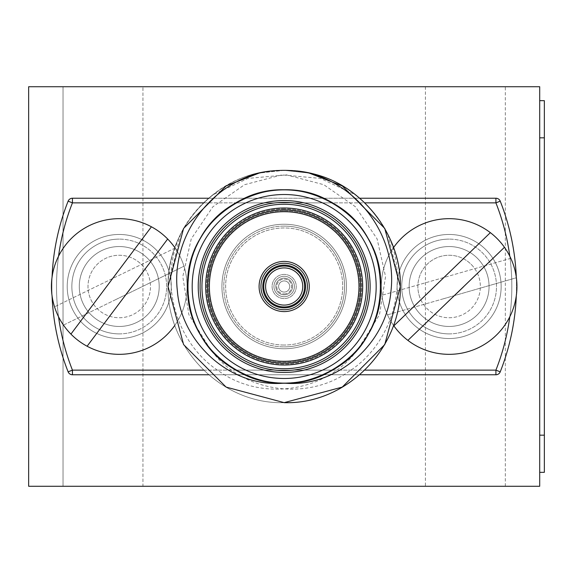 <?xml version="1.0" encoding="UTF-8"?>
<svg xmlns="http://www.w3.org/2000/svg" width="573" height="573" viewBox="0 0 573 573"><rect width="100%" height="100%" fill="white"/><g stroke="black" fill="none" stroke-linecap="round" stroke-linejoin="round"><path stroke-width="0.43" stroke-dasharray="2.87 2.15" d="M425.417 486.276L505.322 486.276L425.417 486.276L425.417 86.724L505.322 86.724L425.417 86.724M505.322 486.276L505.322 86.724M63.03 486.276L63.03 86.724L142.942 86.724L63.03 86.724L142.942 86.724L63.03 86.724L63.03 486.276L142.942 486.276L142.942 86.724L142.942 486.276L63.03 486.276M539.702 86.724L28.65 86.724L28.65 486.276L539.702 486.276L539.702 86.724M544.35 280.355L544.35 376.697L544.35 280.355M544.35 288.412L544.35 251.64L544.35 288.412M544.35 327.985L544.35 267.305L544.35 327.985M544.35 338.679L544.35 357.072L544.35 338.679M544.35 398.908L544.35 357.437L544.35 398.908M544.35 178.926L544.35 435.172L544.35 178.926M544.35 332.297L544.35 318.774L544.35 332.297M544.35 334.202L544.35 320.816L544.35 334.202M544.35 319.132L544.35 332.533L544.35 319.132M544.35 396.595L544.35 349.996L544.35 396.595M544.35 424.135L544.35 349.996L544.35 424.135M544.35 407.26L544.35 401.207L544.35 407.26M544.35 409.043L544.35 350.146L544.35 409.043M544.35 379.591L544.35 350.146L544.35 379.591M544.35 425.238L544.35 394.317L544.35 425.238M544.35 363.389L544.35 394.317L544.35 363.389M544.35 439.971L544.35 394.317L544.35 439.971M544.35 423.776L544.35 438.495L544.35 423.776M544.35 453.752L544.35 435.172L544.35 453.752M544.35 262.642L544.35 295.79L544.35 262.642M544.35 268.393L544.35 295.79L544.35 268.393M544.35 270.177L544.35 296.384L544.35 270.177M544.35 206.767L544.35 240.639L544.35 206.767M544.35 198.938L544.35 240.044L544.35 198.938M544.35 216.737L544.35 240.639L544.35 216.737M544.35 227.531L544.35 221.579L544.35 227.531M544.35 209.568L544.35 240.044L544.35 209.568M544.35 153.822L544.35 184.291L544.35 153.822M544.35 137.233L544.35 184.291L544.35 137.233M544.35 234.679L544.35 213.235L544.35 234.679M544.35 216.78L544.35 235.274L544.35 216.78M544.35 280.054L544.35 290.432L544.35 280.054M544.35 290.432L544.35 273.751L544.35 290.432M544.35 270.778L544.35 254.691L544.35 270.778M544.35 327.312L544.35 331.473L544.35 327.312M544.35 327.391L544.35 332.612L544.35 327.391M544.35 320.5L544.35 332.827L544.35 320.5M539.702 472.338L539.702 435.172L539.702 472.338L544.35 472.338L544.35 100.662L539.702 100.662L539.702 137.828L539.702 100.662M539.702 435.172L539.702 137.828L539.702 435.172L544.35 435.172M284.179 292.072A5.572 5.572 0 0 1 278.6 286.5A5.572 5.572 0 0 1 284.179 280.928A5.572 5.572 0 0 1 289.752 286.5A5.572 5.572 0 0 1 284.179 292.072A5.572 5.572 0 0 1 278.6 286.5A5.572 5.572 0 0 1 284.179 280.928A5.572 5.572 0 0 1 289.752 286.5A5.572 5.572 0 0 1 284.179 292.072A5.572 5.572 0 0 0 289.752 286.5A5.572 5.572 0 0 0 284.179 280.928A5.572 5.572 0 0 0 278.6 286.5A5.572 5.572 0 0 0 284.179 292.072A5.572 5.572 0 0 0 289.752 286.5A5.572 5.572 0 0 0 284.179 280.928A5.572 5.572 0 0 0 278.6 286.5A5.572 5.572 0 0 0 284.179 292.072M284.179 296.721A10.221 10.221 0 0 0 294.4 286.5A10.221 10.221 0 0 0 284.179 276.279A10.221 10.221 0 0 1 294.4 286.5A10.221 10.221 0 0 1 284.179 296.721A10.221 10.221 0 0 1 273.958 286.5A10.221 10.221 0 0 1 284.179 276.279A10.221 10.221 0 0 0 273.958 286.5A10.221 10.221 0 0 0 284.179 296.721A10.221 10.221 0 0 1 273.958 286.5A10.221 10.221 0 0 1 284.179 276.279A10.221 10.221 0 0 0 273.958 286.5A10.221 10.221 0 0 0 284.179 296.721A10.221 10.221 0 0 0 294.4 286.5A10.221 10.221 0 0 0 284.179 276.279A10.221 10.221 0 0 1 294.4 286.5A10.221 10.221 0 0 1 284.179 296.721M284.179 226.106A60.394 60.394 0 0 0 223.778 286.5A60.394 60.394 0 0 0 284.179 346.894A60.394 60.394 0 0 1 223.778 286.5A60.394 60.394 0 0 1 284.179 226.106A60.394 60.394 0 0 1 344.574 286.5A60.394 60.394 0 0 1 284.179 346.894A60.394 60.394 0 0 0 344.574 286.5A60.394 60.394 0 0 0 284.179 226.106A60.394 60.394 0 0 1 344.574 286.5A60.394 60.394 0 0 1 284.179 346.894A60.394 60.394 0 0 0 344.574 286.5A60.394 60.394 0 0 0 284.179 226.106A60.394 60.394 0 0 0 223.778 286.5A60.394 60.394 0 0 0 284.179 346.894A60.394 60.394 0 0 1 223.778 286.5A60.394 60.394 0 0 1 284.179 226.106M284.179 363.16A76.66 76.66 0 0 0 360.832 286.5A76.66 76.66 0 0 0 284.179 209.84A76.66 76.66 0 0 1 360.832 286.5A76.66 76.66 0 0 1 284.179 363.16A76.66 76.66 0 0 1 207.519 286.5A76.66 76.66 0 0 1 284.179 209.84A76.66 76.66 0 0 1 360.832 286.5A76.66 76.66 0 0 1 284.179 363.16A76.66 76.66 0 0 1 207.519 286.5A76.66 76.66 0 0 1 284.179 209.84A76.66 76.66 0 0 0 207.519 286.5A76.66 76.66 0 0 0 284.179 363.16A76.66 76.66 0 0 1 207.519 286.5A76.66 76.66 0 0 1 284.179 209.84A76.66 76.66 0 0 0 207.519 286.5A76.66 76.66 0 0 0 284.179 363.16A76.66 76.66 0 0 0 360.832 286.5A76.66 76.66 0 0 0 284.179 209.84A76.66 76.66 0 0 1 360.832 286.5A76.66 76.66 0 0 1 284.179 363.16A76.66 76.66 0 0 1 207.519 286.5A76.66 76.66 0 0 1 284.179 209.84A76.66 76.66 0 0 0 207.519 286.5A76.66 76.66 0 0 0 284.179 363.16A76.66 76.66 0 0 0 360.832 286.5A76.66 76.66 0 0 0 284.179 209.84A76.66 76.66 0 0 1 360.832 286.5A76.66 76.66 0 0 1 284.179 363.16M284.179 267.913A18.587 18.587 0 0 0 265.593 286.5A18.587 18.587 0 0 0 284.179 305.087A18.587 18.587 0 0 0 302.759 286.5A18.587 18.587 0 0 0 284.179 267.913A18.587 18.587 0 0 1 302.759 286.5A18.587 18.587 0 0 1 284.179 305.087A18.587 18.587 0 0 1 265.593 286.5A18.587 18.587 0 0 1 284.179 267.913A18.587 18.587 0 0 1 302.759 286.5A18.587 18.587 0 0 1 284.179 305.087A18.587 18.587 0 0 1 265.593 286.5A18.587 18.587 0 0 1 284.179 267.913M284.179 263.272A23.228 23.228 0 0 0 260.944 286.5A23.228 23.228 0 0 0 284.179 309.728A23.228 23.228 0 0 1 260.944 286.5A23.228 23.228 0 0 1 284.179 263.272A23.228 23.228 0 0 0 260.944 286.5A23.228 23.228 0 0 0 284.179 309.728A23.228 23.228 0 0 0 307.407 286.5A23.228 23.228 0 0 0 284.179 263.272A23.228 23.228 0 0 1 307.407 286.5A23.228 23.228 0 0 1 284.179 309.728M284.179 370.595A84.095 84.095 0 0 1 200.084 286.5A84.095 84.095 0 0 1 284.179 202.405A84.095 84.095 0 0 1 368.267 286.5A84.095 84.095 0 0 1 284.179 370.595A84.095 84.095 0 0 0 368.267 286.5A84.095 84.095 0 0 0 284.179 202.405A84.095 84.095 0 0 1 368.267 286.5A84.095 84.095 0 0 1 284.179 370.595A84.095 84.095 0 0 1 200.084 286.5A84.095 84.095 0 0 1 284.179 202.405A84.095 84.095 0 0 0 200.084 286.5A84.095 84.095 0 0 0 284.179 370.595M284.179 189.864A96.636 96.636 0 0 1 332.605 370.129L235.754 370.129L332.605 370.129A96.636 96.636 0 0 1 284.179 383.136A96.636 96.636 0 0 0 380.816 286.5A96.636 96.636 0 0 0 284.179 189.864A96.636 96.636 0 0 1 380.816 286.5A96.636 96.636 0 0 1 209.295 347.589A96.636 96.636 0 0 1 284.179 189.864A96.636 96.636 0 0 1 380.816 286.5A96.636 96.636 0 0 1 235.754 370.129A96.636 96.636 0 0 1 284.179 189.864A96.636 96.636 0 0 0 187.543 286.5A96.636 96.636 0 0 0 284.179 383.136A96.636 96.636 0 0 1 187.543 286.5A96.636 96.636 0 0 1 284.179 189.864A96.636 96.636 0 0 0 235.754 202.871L332.605 202.871L235.754 202.871A96.636 96.636 0 0 0 284.179 383.136C231.191 388.007 181.405 343.327 177.379 291.005C171.198 238.461 208.035 186.239 259.089 173.096L284.179 170.353L309.262 173.096L284.179 170.353C346.665 168.312 401.487 224.86 400.326 286.5C401.487 348.14 346.665 404.688 284.179 402.647C221.694 404.688 166.865 348.14 168.025 286.5C166.865 224.86 221.694 168.312 284.179 170.353C346.665 168.312 401.487 224.86 400.326 286.5C401.487 348.14 346.665 404.688 284.179 402.647C221.694 404.688 166.865 348.14 168.025 286.5C166.865 224.86 221.694 168.312 284.179 170.353L309.262 173.096C360.181 186.118 397.189 238.44 390.979 290.969C386.897 343.299 337.354 387.964 284.179 383.136A96.636 96.636 0 0 0 371.476 245.058A96.636 96.636 0 0 0 187.543 286.5A96.636 96.636 0 0 0 332.605 370.129A96.636 96.636 0 0 0 284.179 189.864A96.636 96.636 0 0 0 187.543 286.5A96.636 96.636 0 0 0 284.179 383.136C232.187 384.827 186.576 337.784 187.543 286.5C184.248 215.047 272.261 164.236 332.498 202.813C396.022 235.682 396.022 337.318 332.498 370.187C272.261 408.764 184.248 357.953 187.543 286.5C184.248 215.047 272.261 164.236 332.498 202.813C396.022 235.682 396.022 337.318 332.498 370.187C300.281 387.276 268.071 387.276 235.861 370.187C172.337 337.318 172.337 235.682 235.861 202.813C296.091 164.236 384.103 215.047 380.816 286.5C379.505 322.943 363.404 350.841 332.498 370.187C272.261 408.764 184.248 357.953 187.543 286.5C184.248 215.047 272.261 164.236 332.498 202.813C396.022 235.682 396.022 337.318 332.498 370.187C272.261 408.764 184.248 357.953 187.543 286.5C184.248 215.047 272.261 164.236 332.498 202.813C382.506 230.267 397.447 303.361 359.056 347.589L379.469 314.756L385.565 276.609L377.106 238.891L355.532 206.832L323.817 184.714L286.421 174.887L247.923 178.411L212.805 194.863A116.147 116.147 0 0 0 180.495 234.149C158.635 281.787 175.245 343.607 220.068 371.891C263.129 402.124 328.966 391.739 359.056 347.589M259.089 173.096A116.147 116.147 0 0 1 284.179 170.353C221.694 168.312 166.865 224.86 168.025 286.5C166.865 348.14 221.694 404.688 284.179 402.647C221.694 404.688 166.865 348.14 168.025 286.5C166.865 224.86 221.694 168.312 284.179 170.353C221.694 168.312 166.865 224.86 168.025 286.5C166.865 348.14 221.694 404.688 284.179 402.647C221.694 404.688 166.865 348.14 168.025 286.5C166.865 224.86 221.694 168.312 284.179 170.353C346.665 168.312 401.487 224.86 400.326 286.5C401.487 348.14 346.665 404.688 284.179 402.647C221.694 404.688 166.865 348.14 168.025 286.5C166.865 224.86 221.694 168.312 284.179 170.353C346.665 168.312 401.487 224.86 400.326 286.5C401.487 348.14 346.665 404.688 284.179 402.647C221.694 404.688 166.865 348.14 168.025 286.5C166.736 234.221 208.25 182.343 259.089 173.096L284.179 170.353C346.665 168.312 401.487 224.86 400.326 286.5C401.487 348.14 346.665 404.688 284.179 402.647L342.253 387.09L384.762 344.574L400.326 286.5L384.762 228.426L342.253 185.91L384.762 228.426L400.326 286.5M180.495 234.149L168.025 286.5L183.589 344.574L226.106 387.09L284.179 402.647C346.665 404.688 401.487 348.14 400.326 286.5C401.487 224.86 346.665 168.312 284.179 170.353C221.694 168.312 166.865 224.86 168.025 286.5C166.865 348.14 221.694 404.688 284.179 402.647C346.665 404.688 401.487 348.14 400.326 286.5C401.487 224.86 346.665 168.312 284.179 170.353C221.694 168.312 166.865 224.86 168.025 286.5C166.865 348.14 221.694 404.688 284.179 402.647C346.665 404.688 401.487 348.14 400.326 286.5C401.487 224.86 346.665 168.312 284.179 170.353C221.694 168.312 166.865 224.86 168.025 286.5C166.865 348.14 221.694 404.688 284.179 402.647C346.665 404.688 401.487 348.14 400.326 286.5C401.487 224.86 346.665 168.312 284.179 170.353C221.694 168.312 166.865 224.86 168.025 286.5C166.865 348.14 221.694 404.688 284.179 402.647C346.665 404.688 401.487 348.14 400.326 286.5C401.487 224.86 346.665 168.312 284.179 170.353C221.694 168.312 166.865 224.86 168.025 286.5C166.865 348.14 221.694 404.688 284.179 402.647C346.665 404.688 401.487 348.14 400.326 286.5C401.487 224.86 346.665 168.312 284.179 170.353C221.694 168.312 166.865 224.86 168.025 286.5C166.865 348.14 221.694 404.688 284.179 402.647C346.665 404.688 401.487 348.14 400.326 286.5C401.487 224.86 346.665 168.312 284.179 170.353L309.262 173.096L284.179 170.353C221.694 168.312 166.865 224.86 168.025 286.5C166.865 348.14 221.694 404.688 284.179 402.647C221.694 404.688 166.865 348.14 168.025 286.5C168.684 249.606 183.611 219.065 212.805 194.863M119.248 333.887A47.387 47.387 0 0 0 166.636 286.5A47.387 47.387 0 0 0 119.248 239.113A47.387 47.387 0 0 1 166.636 286.5A47.387 47.387 0 0 1 119.248 333.887A47.387 47.387 0 0 1 71.854 286.5A47.387 47.387 0 0 1 119.248 239.113A47.387 47.387 0 0 0 71.854 286.5A47.387 47.387 0 0 0 119.248 333.887A47.387 47.387 0 0 1 71.854 286.5A47.387 47.387 0 0 1 119.248 239.113A47.387 47.387 0 0 0 71.854 286.5A47.387 47.387 0 0 0 119.248 333.887A47.387 47.387 0 0 0 166.636 286.5A47.387 47.387 0 0 0 119.248 239.113A47.387 47.387 0 0 1 166.636 286.5A47.387 47.387 0 0 1 119.248 333.887M449.11 333.887A47.387 47.387 0 0 0 496.497 286.5A47.387 47.387 0 0 0 449.11 239.113A47.387 47.387 0 0 1 496.497 286.5A47.387 47.387 0 0 1 449.11 333.887A47.387 47.387 0 0 1 401.716 286.5A47.387 47.387 0 0 1 449.11 239.113A47.387 47.387 0 0 0 401.716 286.5A47.387 47.387 0 0 0 449.11 333.887A47.387 47.387 0 0 1 401.716 286.5A47.387 47.387 0 0 1 449.11 239.113A47.387 47.387 0 0 0 401.716 286.5A47.387 47.387 0 0 0 449.11 333.887A47.387 47.387 0 0 0 496.497 286.5A47.387 47.387 0 0 0 449.11 239.113A47.387 47.387 0 0 1 496.497 286.5A47.387 47.387 0 0 1 449.11 333.887M516.287 277.096A232.294 232.294 0 0 1 516.287 295.904A232.294 232.294 0 0 0 516.287 277.096M364.779 202.871L495.91 202.871L500.236 201.166A4.648 4.648 0 0 0 495.91 198.229L72.442 198.229L495.91 198.229A4.648 4.648 0 0 1 500.236 201.166A232.294 232.294 0 0 1 500.236 371.834A4.648 4.648 0 0 1 495.91 374.771L72.442 374.771L495.91 374.771A4.648 4.648 0 0 0 500.236 371.834A232.294 232.294 0 0 0 500.236 201.166L495.91 202.871A227.653 227.653 0 0 1 495.91 370.129L72.442 370.129A227.653 227.653 0 0 1 72.442 202.871L495.91 202.871L495.91 198.229L72.442 198.229A4.648 4.648 0 0 0 68.123 201.166A232.294 232.294 0 0 0 68.123 371.834A232.294 232.294 0 0 1 68.123 201.166A4.648 4.648 0 0 1 72.442 198.229A4.648 4.648 0 0 0 68.123 201.166A232.294 232.294 0 0 0 68.123 371.834A4.648 4.648 0 0 0 72.442 374.771A4.648 4.648 0 0 1 68.123 371.834A4.648 4.648 0 0 0 72.442 374.771L495.91 374.771A4.648 4.648 0 0 0 500.236 371.834L495.91 370.129A227.653 227.653 0 0 0 495.91 202.871L500.236 201.166A4.648 4.648 0 0 0 495.91 198.229L495.91 202.871L72.442 202.871L68.123 201.166L72.442 202.871L72.442 198.229L72.442 202.871A227.653 227.653 0 0 0 72.442 370.129L364.779 370.129M208.687 198.229L359.665 198.229M52.071 295.904A232.294 232.294 0 0 1 52.071 277.096M359.665 374.771L208.687 374.771M355.547 194.863A116.147 116.147 0 0 1 387.857 234.149C409.724 281.787 393.107 343.607 348.291 371.891C305.223 402.124 239.385 391.739 209.295 347.589L188.889 314.756L182.794 276.609L191.246 238.891L212.819 206.832L244.535 184.714L281.937 174.887L320.429 178.411L355.547 194.863C384.741 219.065 399.668 249.606 400.326 286.5C401.487 348.14 346.665 404.688 284.179 402.647C346.665 404.688 401.487 348.14 400.326 286.5C401.487 224.86 346.665 168.312 284.179 170.353A116.147 116.147 0 0 1 309.262 173.096M284.179 402.647L342.253 387.09L384.762 344.574L400.326 286.5L387.857 234.149M284.179 383.136C336.165 384.827 381.783 337.784 380.816 286.5C384.103 215.047 296.091 164.236 235.861 202.813C172.337 235.682 172.337 337.318 235.861 370.187C296.091 408.764 384.103 357.953 380.816 286.5C384.103 215.047 296.091 164.236 235.861 202.813C172.337 235.682 172.337 337.318 235.861 370.187C268.071 387.276 300.281 387.276 332.498 370.187C396.022 337.318 396.022 235.682 332.498 202.813C272.261 164.236 184.248 215.047 187.543 286.5C188.846 322.943 204.955 350.841 235.861 370.187C296.091 408.764 384.103 357.953 380.816 286.5C384.103 215.047 296.091 164.236 235.861 202.813C172.337 235.682 172.337 337.318 235.861 370.187C296.091 408.764 384.103 357.953 380.816 286.5C384.103 215.047 296.091 164.236 235.861 202.813C185.845 230.267 170.904 303.361 209.295 347.589M471.586 264.798A31.243 31.243 0 0 1 470.813 308.976A31.243 31.243 0 0 1 426.634 308.202A31.243 31.243 0 0 1 427.401 264.024A31.243 31.243 0 0 1 471.586 264.798M420.367 314.255A39.952 39.952 0 0 0 476.865 315.243A39.952 39.952 0 0 0 477.846 258.745A39.952 39.952 0 0 1 476.865 315.243A39.952 39.952 0 0 1 420.367 314.255A39.952 39.952 0 0 1 421.356 257.757A39.952 39.952 0 0 1 477.846 258.745A39.952 39.952 0 0 0 421.356 257.757A39.952 39.952 0 0 0 420.367 314.255M393.594 325.471A67.829 67.829 0 0 1 393.594 247.529M400.312 333.622A67.829 67.829 0 0 0 496.225 335.291A67.829 67.829 0 0 0 497.901 239.378A67.829 67.829 0 0 0 401.988 237.709A67.829 67.829 0 0 0 400.312 333.622M463.536 286.808L504.455 247.285M490.352 232.652L393.852 325.844M407.897 340.376L456.208 293.856M137.993 261.51A31.243 31.243 0 0 1 144.238 305.251A31.243 31.243 0 0 1 100.497 311.49A31.243 31.243 0 0 1 94.251 267.749A31.243 31.243 0 0 1 137.993 261.51M95.268 318.459A39.952 39.952 0 0 0 151.208 310.48A39.952 39.952 0 0 0 143.221 254.541A39.952 39.952 0 0 1 151.208 310.48A39.952 39.952 0 0 1 95.268 318.459A39.952 39.952 0 0 1 87.282 262.52A39.952 39.952 0 0 1 143.221 254.541A39.952 39.952 0 0 0 87.282 262.52A39.952 39.952 0 0 0 95.268 318.459M78.544 340.763A67.829 67.829 0 0 0 173.504 327.204A67.829 67.829 0 0 0 159.953 232.237A67.829 67.829 0 0 0 64.985 245.796A67.829 67.829 0 0 0 78.544 340.763M174.765 247.529A67.829 67.829 0 0 1 174.765 325.471M133.538 284.516L167.674 239.005M151.43 226.793L70.923 334.102M87.103 346.228L127.428 292.638M91.164 300.195A31.243 31.243 0 0 0 132.943 314.584A31.243 31.243 0 0 0 147.325 272.805A31.243 31.243 0 0 0 105.547 258.416A31.243 31.243 0 0 0 91.164 300.195M155.154 268.988A39.952 39.952 0 0 1 136.761 322.413A39.952 39.952 0 0 1 83.336 304.012A39.952 39.952 0 0 0 136.761 322.413A39.952 39.952 0 0 0 155.154 268.988A39.952 39.952 0 0 0 101.729 250.587A39.952 39.952 0 0 0 83.336 304.012A39.952 39.952 0 0 1 101.729 250.587A39.952 39.952 0 0 1 155.154 268.988M175.116 248.03L54.535 306.841L175.116 248.03A67.829 67.829 0 0 0 54.535 306.841A67.829 67.829 0 0 0 58.281 316.232A67.829 67.829 0 0 1 89.51 225.533A67.829 67.829 0 0 1 183.969 266.201L114.6 300.159L183.969 266.201A67.829 67.829 0 0 1 63.467 325.099A67.829 67.829 0 0 1 58.281 316.232A67.829 67.829 0 0 0 148.98 347.467A67.829 67.829 0 0 0 175.116 248.03M63.467 325.099L114.6 300.159L63.467 325.099M419.078 295.109A31.243 31.243 0 0 0 457.72 316.532A31.243 31.243 0 0 0 479.143 277.891A31.243 31.243 0 0 0 440.494 256.468A31.243 31.243 0 0 0 419.078 295.109M487.516 275.484A39.952 39.952 0 0 1 460.119 324.905A39.952 39.952 0 0 1 410.698 297.516A39.952 39.952 0 0 0 460.119 324.905A39.952 39.952 0 0 0 487.516 275.484A39.952 39.952 0 0 0 438.094 248.095A39.952 39.952 0 0 0 410.698 297.516A39.952 39.952 0 0 1 438.094 248.095A39.952 39.952 0 0 1 487.516 275.484M510.808 258.316L381.847 295.296L510.808 258.316A67.829 67.829 0 0 0 381.847 295.296A67.829 67.829 0 0 0 383.903 305.194A67.829 67.829 0 0 1 430.409 221.3A67.829 67.829 0 0 1 516.373 277.755L442.163 299.142L516.373 277.755A67.829 67.829 0 0 1 387.477 314.828A67.829 67.829 0 0 1 383.903 305.194A67.829 67.829 0 0 0 467.804 351.7A67.829 67.829 0 0 0 510.808 258.316M387.477 314.828L442.163 299.142L387.477 314.828M539.702 137.828L544.35 137.828M284.179 293.935A7.435 7.435 0 0 0 291.614 286.5A7.435 7.435 0 0 0 284.179 279.065A7.435 7.435 0 0 0 276.745 286.5A7.435 7.435 0 0 0 284.179 293.935A7.435 7.435 0 0 1 276.745 286.5A7.435 7.435 0 0 1 284.179 279.065A7.435 7.435 0 0 1 291.614 286.5A7.435 7.435 0 0 1 284.179 293.935M284.179 278.134A8.366 8.366 0 0 1 292.538 286.5A8.366 8.366 0 0 1 284.179 294.866A8.366 8.366 0 0 1 275.814 286.5A8.366 8.366 0 0 1 284.179 278.134A8.366 8.366 0 0 0 275.814 286.5A8.366 8.366 0 0 0 284.179 294.866A8.366 8.366 0 0 0 292.538 286.5A8.366 8.366 0 0 0 284.179 278.134M284.179 274.424A12.076 12.076 0 0 0 272.096 286.5A12.076 12.076 0 0 0 284.179 298.576A12.076 12.076 0 0 0 296.255 286.5A12.076 12.076 0 0 0 284.179 274.424A12.076 12.076 0 0 1 296.255 286.5A12.076 12.076 0 0 1 284.179 298.576A12.076 12.076 0 0 1 272.096 286.5A12.076 12.076 0 0 1 284.179 274.424M284.179 345.039A58.539 58.539 0 0 1 225.64 286.5A58.539 58.539 0 0 1 284.179 227.961A58.539 58.539 0 0 1 342.718 286.5A58.539 58.539 0 0 1 284.179 345.039A58.539 58.539 0 0 0 342.718 286.5A58.539 58.539 0 0 0 284.179 227.961A58.539 58.539 0 0 0 225.64 286.5A58.539 58.539 0 0 0 284.179 345.039M284.179 348.756A62.256 62.256 0 0 0 346.436 286.5A62.256 62.256 0 0 0 284.179 224.244A62.256 62.256 0 0 0 221.923 286.5A62.256 62.256 0 0 0 284.179 348.756A62.256 62.256 0 0 1 221.923 286.5A62.256 62.256 0 0 1 284.179 224.244A62.256 62.256 0 0 1 346.436 286.5A62.256 62.256 0 0 1 284.179 348.756M284.179 210.771A75.729 75.729 0 0 1 359.908 286.5A75.729 75.729 0 0 1 284.179 362.229A75.729 75.729 0 0 1 208.45 286.5A75.729 75.729 0 0 1 284.179 210.771A75.729 75.729 0 0 0 208.45 286.5A75.729 75.729 0 0 0 284.179 362.229A75.729 75.729 0 0 0 359.908 286.5A75.729 75.729 0 0 0 284.179 210.771M284.179 208.916A77.584 77.584 0 0 0 206.588 286.5A77.584 77.584 0 0 0 284.179 364.084A77.584 77.584 0 0 0 361.764 286.5A77.584 77.584 0 0 0 284.179 208.916A77.584 77.584 0 0 1 361.764 286.5A77.584 77.584 0 0 1 284.179 364.084A77.584 77.584 0 0 1 206.588 286.5A77.584 77.584 0 0 1 284.179 208.916M119.248 234.464A52.036 52.036 0 0 1 171.284 286.5A52.036 52.036 0 0 1 119.248 338.536A52.036 52.036 0 0 0 171.284 286.5A52.036 52.036 0 0 0 119.248 234.464A52.036 52.036 0 0 0 67.213 286.5A52.036 52.036 0 0 0 119.248 338.536A52.036 52.036 0 0 1 67.213 286.5A52.036 52.036 0 0 1 119.248 234.464A52.036 52.036 0 0 0 67.213 286.5A52.036 52.036 0 0 0 119.248 338.536A52.036 52.036 0 0 1 67.213 286.5A52.036 52.036 0 0 1 119.248 234.464A52.036 52.036 0 0 1 171.284 286.5A52.036 52.036 0 0 1 119.248 338.536A52.036 52.036 0 0 0 171.284 286.5A52.036 52.036 0 0 0 119.248 234.464M449.11 234.464A52.036 52.036 0 0 1 501.146 286.5A52.036 52.036 0 0 1 449.11 338.536A52.036 52.036 0 0 0 501.146 286.5A52.036 52.036 0 0 0 449.11 234.464A52.036 52.036 0 0 0 397.075 286.5A52.036 52.036 0 0 0 449.11 338.536A52.036 52.036 0 0 1 397.075 286.5A52.036 52.036 0 0 1 449.11 234.464A52.036 52.036 0 0 0 397.075 286.5A52.036 52.036 0 0 0 449.11 338.536A52.036 52.036 0 0 1 397.075 286.5A52.036 52.036 0 0 1 449.11 234.464A52.036 52.036 0 0 1 501.146 286.5A52.036 52.036 0 0 1 449.11 338.536A52.036 52.036 0 0 0 501.146 286.5A52.036 52.036 0 0 0 449.11 234.464M203.573 370.129L72.442 370.129A227.653 227.653 0 0 1 72.442 202.871L203.573 202.871M58.546 256.224A227.653 227.653 0 0 0 58.546 316.776M509.805 316.776A227.653 227.653 0 0 0 509.805 256.224M68.123 371.834L72.442 370.129L72.442 374.771L72.442 370.129L68.123 371.834L72.442 370.129L72.442 374.771M495.91 374.771L495.91 370.129L500.236 371.834L495.91 370.129L495.91 374.771L495.91 370.129A227.653 227.653 0 0 0 495.91 202.871L495.91 198.229M284.179 266.058A20.442 20.442 0 0 0 263.738 286.5A20.442 20.442 0 0 0 284.179 306.942A20.442 20.442 0 0 0 304.621 286.5A20.442 20.442 0 0 0 284.179 266.058M284.179 307.873A21.373 21.373 0 0 1 262.806 286.5A21.373 21.373 0 0 1 284.179 265.127A21.373 21.373 0 0 1 305.545 286.5A21.373 21.373 0 0 1 284.179 307.873M284.179 311.59A25.09 25.09 0 0 0 309.262 286.5A25.09 25.09 0 0 0 284.179 261.41A25.09 25.09 0 0 0 259.089 286.5A25.09 25.09 0 0 0 284.179 311.59M284.179 207.985A78.515 78.515 0 0 0 205.664 286.5A78.515 78.515 0 0 0 284.179 365.015A78.515 78.515 0 0 0 362.695 286.5A78.515 78.515 0 0 0 284.179 207.985M284.179 211.702A74.798 74.798 0 0 1 358.977 286.5A74.798 74.798 0 0 1 284.179 361.298A74.798 74.798 0 0 1 209.374 286.5A74.798 74.798 0 0 1 284.179 211.702M284.179 204.267A82.233 82.233 0 0 1 366.412 286.5A82.233 82.233 0 0 1 284.179 368.733A82.233 82.233 0 0 1 201.947 286.5A82.233 82.233 0 0 1 284.179 204.267M284.179 200.55A85.95 85.95 0 0 0 198.229 286.5A85.95 85.95 0 0 0 284.179 372.45A85.95 85.95 0 0 0 370.129 286.5A85.95 85.95 0 0 0 284.179 200.55M284.179 378.488A91.988 91.988 0 0 1 192.184 286.5A91.988 91.988 0 0 1 284.179 194.512A91.988 91.988 0 0 1 376.167 286.5A91.988 91.988 0 0 1 284.179 378.488M68.123 201.166L72.442 202.871L72.442 198.229"/><path stroke-width="0.86" d="M539.702 486.276L539.702 86.724L28.65 86.724L28.65 486.276L539.702 486.276M539.702 472.338L544.35 472.338L544.35 100.662L539.702 100.662M284.179 305.087A18.587 18.587 0 0 0 302.759 286.5A18.587 18.587 0 0 0 284.179 267.913A18.587 18.587 0 0 0 265.593 286.5A18.587 18.587 0 0 0 284.179 305.087M284.179 263.272A23.228 23.228 0 0 1 307.407 286.5A23.228 23.228 0 0 1 284.179 309.728A23.228 23.228 0 0 0 307.407 286.5A23.228 23.228 0 0 0 284.179 263.272A23.228 23.228 0 0 0 260.944 286.5A23.228 23.228 0 0 0 284.179 309.728M284.179 363.16A76.66 76.66 0 0 0 360.832 286.5A76.66 76.66 0 0 0 284.179 209.84A76.66 76.66 0 0 0 207.519 286.5A76.66 76.66 0 0 0 284.179 363.16M284.179 370.595A84.095 84.095 0 0 0 368.267 286.5A84.095 84.095 0 0 0 284.179 202.405A84.095 84.095 0 0 0 200.084 286.5A84.095 84.095 0 0 0 284.179 370.595M284.179 189.864A96.636 96.636 0 0 1 380.816 286.5A96.636 96.636 0 0 1 284.179 383.136A96.636 96.636 0 0 0 380.816 286.5A96.636 96.636 0 0 0 284.179 189.864A96.636 96.636 0 0 0 187.543 286.5A96.636 96.636 0 0 0 284.179 383.136C337.16 388.007 386.947 343.327 390.972 291.005C397.161 238.461 360.317 186.239 309.262 173.096L342.253 185.91L384.762 228.426L400.326 286.5L384.762 344.574L342.253 387.09L284.179 402.647L226.106 387.09L183.589 344.574L168.025 286.5L183.589 228.426L226.106 185.91L259.089 173.096C208.171 186.118 171.169 238.44 177.379 290.969C181.455 343.299 230.998 387.964 284.179 383.136M309.262 173.096C360.102 182.343 401.623 234.221 400.326 286.5C401.487 348.14 346.665 404.688 284.179 402.647L226.106 387.09L183.589 344.574L168.025 286.5L183.589 228.426L226.106 185.91L259.089 173.096A116.147 116.147 0 0 1 309.262 173.096L342.253 185.91L309.262 173.096L342.253 185.91L384.762 228.426L400.326 286.5L384.762 344.574L342.253 387.09L284.179 402.647L226.106 387.09L183.589 344.574L168.025 286.5L183.589 228.426L226.106 185.91L259.089 173.096M400.326 286.5L384.762 344.574L342.253 387.09L284.179 402.647M509.805 256.224A227.653 227.653 0 0 0 495.91 202.871L500.236 201.166A232.294 232.294 0 0 1 516.287 277.096A232.294 232.294 0 0 0 500.236 201.166A4.648 4.648 0 0 0 495.91 198.229L495.91 202.871L364.779 202.871M516.287 295.904A232.294 232.294 0 0 1 500.236 371.834A232.294 232.294 0 0 0 516.287 295.904M52.071 277.096A232.294 232.294 0 0 1 68.123 201.166A4.648 4.648 0 0 1 72.442 198.229L208.687 198.229M359.665 198.229L495.91 198.229M208.687 374.771L72.442 374.771A4.648 4.648 0 0 1 68.123 371.834A232.294 232.294 0 0 1 52.071 295.904M364.779 370.129L495.91 370.129L500.236 371.834A4.648 4.648 0 0 1 495.91 374.771L359.665 374.771M393.594 325.471A67.829 67.829 0 0 0 393.852 325.844L490.352 232.652A67.829 67.829 0 0 0 393.594 247.529M393.852 325.844A67.829 67.829 0 0 0 496.225 335.291A67.829 67.829 0 0 0 490.352 232.652M504.455 247.285L407.897 340.376M456.208 293.856L463.536 286.808M70.923 334.102L151.43 226.793A67.829 67.829 0 0 0 70.923 334.102A67.829 67.829 0 0 0 174.765 325.471M174.765 247.529A67.829 67.829 0 0 0 151.43 226.793M167.674 239.005L87.103 346.228M127.428 292.638L133.538 284.516M539.702 435.172L544.35 435.172M539.702 137.828L544.35 137.828M284.179 266.058A20.442 20.442 0 0 1 304.621 286.5A20.442 20.442 0 0 1 284.179 306.942A20.442 20.442 0 0 1 263.738 286.5A20.442 20.442 0 0 1 284.179 266.058M284.179 307.873A21.373 21.373 0 0 0 305.545 286.5A21.373 21.373 0 0 0 284.179 265.127A21.373 21.373 0 0 0 262.806 286.5A21.373 21.373 0 0 0 284.179 307.873M284.179 311.59A25.09 25.09 0 0 1 259.089 286.5A25.09 25.09 0 0 1 284.179 261.41A25.09 25.09 0 0 1 309.262 286.5A25.09 25.09 0 0 1 284.179 311.59M284.179 207.985A78.515 78.515 0 0 1 362.695 286.5A78.515 78.515 0 0 1 284.179 365.015A78.515 78.515 0 0 1 205.664 286.5A78.515 78.515 0 0 1 284.179 207.985M284.179 211.702A74.798 74.798 0 0 0 209.374 286.5A74.798 74.798 0 0 0 284.179 361.298A74.798 74.798 0 0 0 358.977 286.5A74.798 74.798 0 0 0 284.179 211.702M284.179 204.267A82.233 82.233 0 0 0 201.947 286.5A82.233 82.233 0 0 0 284.179 368.733A82.233 82.233 0 0 0 366.412 286.5A82.233 82.233 0 0 0 284.179 204.267M284.179 200.55A85.95 85.95 0 0 1 370.129 286.5A85.95 85.95 0 0 1 284.179 372.45A85.95 85.95 0 0 1 198.229 286.5A85.95 85.95 0 0 1 284.179 200.55M284.179 378.488A91.988 91.988 0 0 0 376.167 286.5A91.988 91.988 0 0 0 284.179 194.512A91.988 91.988 0 0 0 192.184 286.5A91.988 91.988 0 0 0 284.179 378.488M58.546 316.776A227.653 227.653 0 0 0 72.442 370.129L203.573 370.129M203.573 202.871L72.442 202.871A227.653 227.653 0 0 0 58.546 256.224M495.91 374.771L495.91 370.129A227.653 227.653 0 0 0 509.805 316.776M72.442 374.771L72.442 370.129L68.123 371.834M68.123 201.166L72.442 202.871L72.442 198.229"/></g></svg>
